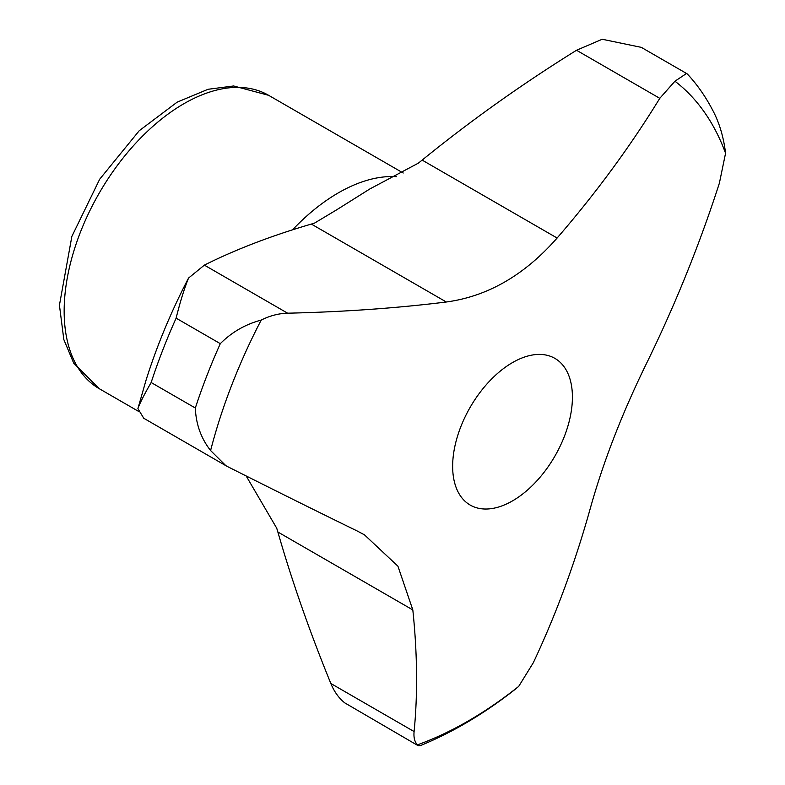 <?xml version="1.0" encoding="UTF-8"?>
<svg xmlns="http://www.w3.org/2000/svg" width="785" height="785" viewBox="0 0 785 785"><rect width="100%" height="100%" fill="white"/><g stroke="black" fill="none" stroke-linecap="round" stroke-linejoin="round"><path stroke-width="1.18" d="M195.328 408.023A403.284 232.841 -60 0 1 220.3 343.663C231.693 332.202 245.332 324.333 261.209 320.074C269.932 315.707 278.734 313.421 287.624 313.195L204.365 265.124L188.547 278.067C184.161 288.959 180.02 302.323 176.125 318.161A403.284 232.841 120 0 0 151.152 382.521C144.293 394.404 139.877 403.097 137.905 408.602L143.763 418.268L225.844 465.662L210.596 450.541C201.078 438.413 195.985 424.243 195.328 408.023L151.152 382.521M220.3 343.663L176.125 318.161M287.624 313.195A1150.722 431.338 -166.6 0 0 446.312 301.999C487.652 296.416 524.586 275.093 557.115 238.022A1150.722 834.69 161.8 0 0 659.783 98.331L674.943 81.208L686.532 73.466L687.356 74.016A403.284 232.841 -60 0 1 712.329 109.537C719.178 122.166 723.584 136.727 725.566 153.222L719.394 183.131A1150.722 938.536 -55.4 0 1 646.006 364.485C621.965 413.764 603.498 461.354 590.605 507.277A1150.722 790.907 -108 0 1 533.309 662.726L518.699 686.394L514.617 689.77C484.1 713.732 452.641 732.366 420.24 745.662L418.238 745.75L417.453 744.847C414.647 741.904 413.518 737.478 414.097 731.561A1150.722 507.198 50.3 0 0 412.822 609.925L397.926 566.191L364.485 534.86L357.42 531.102A1150.722 43.793 28.5 0 1 228.013 466.83L225.844 465.662M188.547 278.067A385.808 222.744 -60 0 0 145.971 380.431L137.905 408.602M412.822 609.925L277.861 532.004C291.961 581.008 309.614 631.503 330.838 683.49C334.165 691.614 338.796 698.071 344.723 702.85L418.12 745.671M446.312 301.999L311.351 224.078L314.491 223.126L336.392 209.987L369.872 188.94L418.376 163.143L422.153 160.101C470.519 120.782 521.976 84.162 576.533 50.26L602.203 39.25L641.335 47.375L686.532 73.466M277.861 532.004L276.732 528.207L246.156 475.955M512.536 500.869A84.692 48.896 -60 0 1 470.186 505.059A84.692 48.896 -60 0 1 453.18 475.17A84.692 48.896 -60 0 1 485.984 385.062A84.692 48.896 -60 0 1 554.877 358.372A84.692 48.896 -60 0 1 567.859 426.235A84.692 48.896 -60 0 1 512.536 500.869M518.699 686.394A385.847 222.763 -60 0 1 417.453 744.847M674.943 81.208A385.847 222.763 -60 0 1 725.566 153.222M210.596 450.541A385.847 222.763 -60 0 1 261.209 320.074M311.351 224.078C271.384 235.755 235.716 249.434 204.365 265.124M414.097 731.561L330.838 683.49M557.115 238.022L422.153 160.101M659.783 98.331L576.533 50.26M268.617 95.309L233.636 85.977L208.064 89.284L177.165 102.148L139.21 130.742L99.695 179.206L71.857 236.432L59.434 305.198L63.83 339.562L73.702 363.121L99.234 388.683A169.383 97.791 -60 0 1 99.234 193.1A169.383 97.791 -60 0 1 268.617 95.309L403.215 173.014M292.52 229.848A169.383 97.791 -60 0 1 396.356 176.664M99.234 388.683L138.7 411.468"/></g></svg>
